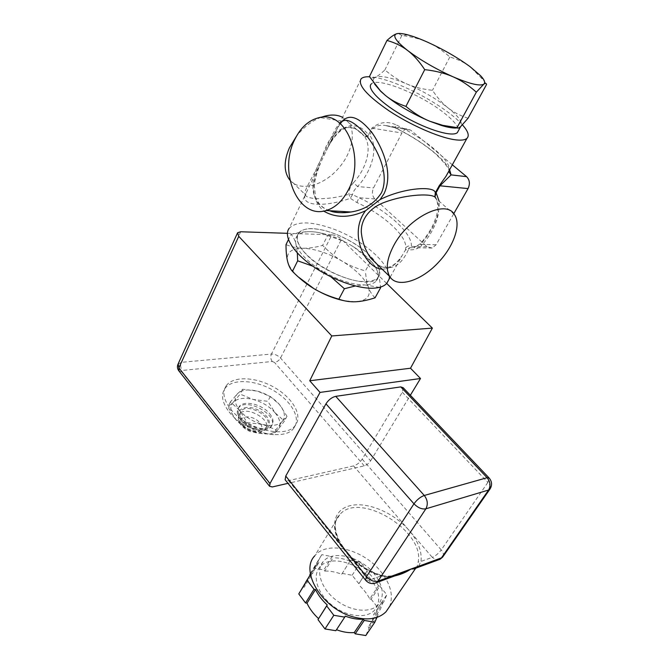 <?xml version="1.0" encoding="UTF-8"?>
<svg xmlns="http://www.w3.org/2000/svg" width="669" height="669" viewBox="0 0 669 669"><rect width="100%" height="100%" fill="white"/><g stroke="black" fill="none" stroke-linecap="round" stroke-linejoin="round"><path stroke-width="0.5" stroke-dasharray="3.35 2.51" d="M229.124 411.895C244.545 432.542 285.178 442.05 293.925 427.917C301.468 418.041 290.948 400.254 272.534 389.96C254.237 379.515 231.608 378.57 224.692 388.789C220.745 395.086 222.225 402.788 229.124 411.895M282.519 421.161C285.755 416.603 284.751 411.075 279.517 404.578C273.855 398.18 266.496 393.707 257.456 391.148C248.433 388.957 241.777 389.81 237.495 393.707C233.757 398.013 234.468 403.566 239.619 410.373C245.406 417.13 253.066 421.813 262.599 424.405C272.007 426.488 278.647 425.409 282.519 421.161L276.013 429.732L262.599 424.405L247.137 422.599L239.619 410.373L230.42 401.893L237.495 393.707L242.63 389.249L257.456 391.148L270.335 396.491L279.517 404.578L286.993 416.277L282.519 421.161M230.571 408.985C246.05 429.623 286.733 439.207 295.447 425.116C302.973 415.282 292.412 397.511 273.964 387.209C255.633 376.739 232.996 375.744 226.097 385.921C222.158 392.201 223.647 399.886 230.571 408.985M275.143 412.848C280.336 419.354 281.298 424.915 278.036 429.531C274.148 433.83 267.516 434.967 258.134 432.935C248.634 430.384 241.016 425.727 235.287 418.953C230.178 412.137 229.509 406.551 233.272 402.194C237.562 398.239 244.21 397.336 253.208 399.477C262.223 401.994 269.532 406.451 275.143 412.848L267.834 401.308L253.208 399.477L240.179 394.15L233.272 402.194L227.945 406.894L235.287 418.953L244.561 427.616L258.134 432.935L273.387 434.666L278.036 429.531L284.4 421.11L275.143 412.848M269.649 413.693C273.22 418.192 273.956 422.072 271.857 425.317C267.625 432.199 248.517 427.792 241.183 418.05C237.813 413.651 237.11 409.896 239.076 406.794C243.382 399.761 262.206 404.135 269.649 413.693M276.013 429.732L273.387 434.666M247.137 422.599L244.561 427.616M286.993 416.277L284.4 421.11M230.42 401.893L227.945 406.894M242.63 389.249L240.179 394.15M270.335 396.491L267.834 401.308M382.4 601.515C382.141 606.047 380.569 609.869 377.684 612.98L368.711 626.234C371.613 623.082 373.227 619.226 373.536 614.66L382.4 601.515L383.78 601.766L374.908 614.895L373.536 614.66M368.134 626.82L369.096 628.057L365.784 635.55M345.229 616.107L336.482 629.73M336.348 629.68L335.838 630.708M302.789 586.922L304.236 587.181L312.565 573.592L311.11 573.325L310.475 574.362M310.383 573.751L318.076 561.166L318.988 562.328L310.751 575.775L307.765 578.785M305.8 582.005L304.236 587.181M310.751 575.775L310.115 574.947M310.374 573.709L313.644 568.014L323.88 569.938L324.766 571.083L333.011 557.804L332.108 556.658L323.88 569.938M341.708 574.27L350.497 560.246L341.708 574.27C335.846 571.978 330.202 570.916 324.766 571.083M342.168 573.392L352.145 575.265L358.827 583.677L358.383 584.581L367.314 570.615L358.827 583.677M369.765 598.914L371.119 599.156L379.816 586.094L378.453 585.843L369.765 598.914C367.03 593.679 363.234 588.904 358.383 584.581M371.119 599.156L378.027 607.845L374.908 614.895M379.816 586.094L386.833 594.783L383.78 601.766M378.027 607.845L386.833 594.783M350.497 560.246L360.524 562.203L367.314 570.615M352.145 575.265L360.524 562.203M318.076 561.166L321.814 554.643L332.108 556.658M313.644 568.014L321.814 554.643M310.483 574.412L311.11 573.325M318.988 562.328L316.479 564.728L312.565 573.592M350.038 561.115C344.142 558.791 338.464 557.678 333.011 557.804M378.453 585.843C375.652 580.617 371.797 575.842 366.88 571.502M377.107 613.557L378.085 614.794L376.956 617.378M369.096 628.057L378.085 614.794M370.818 579.295C357.463 561.927 329.449 554.877 319.832 567.036C312.038 575.825 317.282 593.587 331.975 605.202C346.559 616.943 366.537 619.051 374.581 610.195C381.146 601.69 379.892 591.388 370.818 579.295M374.306 573.985C360.859 556.625 332.769 549.492 323.194 561.575C315.425 570.306 320.752 588.043 335.512 599.683C350.171 611.441 370.191 613.624 378.202 604.818C384.742 596.355 383.437 586.077 374.306 573.985M380.301 575.633L380.962 575.064L381.414 575.775C366.896 570.95 354.746 562.662 344.961 550.896C328.939 531.01 332.159 510.213 349.544 505.823C366.729 501.156 393.681 512.421 409.094 530.4C418.167 541.188 422.139 551.532 420.985 561.442L418.175 561.943C424.815 530.383 358.216 490.661 339.618 514.879C324.825 529.146 348.574 566.643 380.301 575.633C385.093 576.929 389.943 577.013 394.861 575.892M403.19 387.727L402.312 392.235L362.18 459.151C359.847 462.597 356.987 464.846 353.608 465.9L432.274 557.352L420.985 561.442L418.535 566.283M416.085 568.073C417.013 567.061 417.707 565.012 418.175 561.943M397.888 574.771C392.377 576.444 386.883 576.778 381.414 575.775L368.652 580.399C370.383 582.482 372.282 583.485 374.347 583.41M353.608 465.9L288.548 480.643L285.563 480.3M389.509 606.632C393.648 595.92 390.771 584.254 380.87 571.644C363.401 549.266 327.166 540.084 314.756 555.847L339.618 514.879C325.126 527.808 348.833 565.974 380.962 575.064C386.874 577.464 397.854 574.989 397.854 574.788M177.895 364.404L181.274 362.339L271.422 354.06L331.874 234.819C335.32 235.179 338.539 236.675 341.524 239.301L280.528 358.032C279.032 360.507 277.041 361.988 274.549 362.464L272.275 361.477L182.185 370.45L181.592 371.847L272.25 486.957M331.874 234.819L287.377 233.322M386.682 283.447L341.524 239.301M298.19 276.874C292.261 271.154 288.707 265.877 287.519 261.052C286.123 252.556 291.308 248.291 303.074 248.258C315.25 248.818 328.337 253.158 342.352 261.286C356.1 269.699 364.789 278.354 368.418 287.244C371.161 295.982 366.88 300.824 355.565 301.761L344.1 300.716M272.275 361.477C270.627 359.194 270.343 356.719 271.422 354.06C274.817 354.035 277.852 355.356 280.528 358.032L370.609 460.866C368.87 463.408 366.763 465.064 364.296 465.85L288.005 483.344M370.609 460.866L410.356 395.254M376.697 263.87L369.305 254.989C356.677 242.596 333.906 231.231 317.315 229.133C296.919 225.971 290.129 238.055 306.335 254.245C318.845 267.14 342.954 279.316 359.905 281.381C377.542 282.485 383.245 276.832 377.032 264.422C380.343 270.075 380.669 274.583 377.993 277.928C370.609 289.409 325.46 275.11 306.176 254.345C297.605 245.214 295.054 238.131 298.508 233.096C301.719 229.291 307.949 227.978 317.198 229.149C337.076 231.566 365.316 247.488 375.418 261.98L376.664 263.837M297.32 252.957L295.915 243.884C296.994 247.973 299.913 252.481 304.663 257.398C309.496 262.332 315.525 266.973 322.759 271.321L312.808 266.187M290.973 234.351C298.725 232.352 305.49 231.457 311.277 231.675C304.353 231.457 299.62 232.921 297.053 236.082C295.506 238.131 295.129 240.731 295.915 243.884C294.828 239.736 293.181 236.558 290.973 234.351L288.431 239.602M327.609 235.538L342.319 240.748L350.765 245.13L342.453 240.639C331.013 235.145 320.618 232.16 311.277 231.675C317.064 231.9 322.508 233.188 327.609 235.538L322.625 245.406C315.383 247.396 308.861 248.35 303.074 248.258C297.304 248.157 291.609 246.945 286.006 244.62M370.659 261.144C373.469 263.502 375.677 266.772 377.274 270.962C373.979 263.134 366.336 255.265 354.353 247.354L350.765 245.13L354.378 247.405L370.659 261.144L365.425 270.903C356.786 268.512 349.093 265.309 342.352 261.286C335.612 257.272 329.039 251.979 322.625 245.406M379.49 287.361L364.672 284.919C370.275 284.743 374.18 283.388 376.404 280.838C378.495 278.304 378.779 275.009 377.274 270.962C378.805 275.018 379.892 280.386 380.519 287.076M331.122 276.966L322.759 271.321C338.389 280.294 352.362 284.827 364.672 284.919L355.272 285.972M375.066 297.805C372.131 295.029 369.915 291.508 368.418 287.244C366.913 282.97 365.918 277.526 365.425 270.903M242.663 420.425C239.962 416.896 239.402 413.877 240.991 411.368C246.828 401.952 274.282 417.473 267.165 426.17C263.77 431.697 248.525 428.21 242.663 420.425M240.464 419.463C237.102 415.064 236.4 411.31 238.373 408.199C245.665 396.424 280.027 415.842 271.121 426.705C268.486 429.899 263.829 430.828 257.164 429.498C250.908 427.951 245.665 424.991 241.442 420.609L240.464 419.463M241.208 420.65L242.086 421.679C245.883 425.609 250.582 428.269 256.202 429.657C271.647 433.286 274.298 419.271 260.375 411.259C246.819 402.813 232.093 409.545 241.208 420.65M374.673 84.169C373.051 81.375 372.884 79.318 374.172 77.989L375.426 77.161C381.079 75.304 391.616 77.596 407.02 84.035C422.532 90.792 436.188 98.728 448.004 107.851C459.252 116.891 463.458 123.155 460.615 126.65L457.337 127.921M374.172 77.989L371.211 84.06C377.283 76.55 422.248 94.99 444.935 113.596C454.184 121.039 458.658 126.759 458.365 130.773M398.473 33.467L401.793 35.516C411.811 36.728 420.575 39.028 428.093 42.423C435.628 45.818 442.87 50.685 449.827 57.032C457.512 59.14 464.244 62.342 470.023 66.632L483.11 79.787L486.547 84.495M468.066 118.237C460.213 115.695 453.523 112.233 448.004 107.851C442.46 103.469 437.283 97.615 432.483 90.29C422.942 89.295 414.454 87.204 407.02 84.035C399.594 80.89 392.218 76.182 384.892 69.919C381.012 73.657 377.851 76.074 375.426 77.161C372.993 78.256 370.994 78.081 369.43 76.617M401.793 35.516L384.892 69.919M449.827 57.032L432.483 90.29M452.328 164.8L410.657 130.12L406.894 129C404.829 129.36 403.164 130.689 401.91 132.997L373.511 187.947C371.713 192.237 372.148 195.9 374.824 198.936L427.031 246.744L432.166 248.057L436.104 244.745L453.766 213.695M382.166 269.164C389.876 269.089 396.516 264.581 402.094 255.642L405.498 249.913L409.712 247.747L408.408 249.646L405.498 249.913L405.732 248.032C407.17 236.032 383.738 214.741 356.987 202.565L350.297 198.317L348.967 194.244C348.758 190.205 350.263 186.367 353.466 182.721L357.631 186.534C354.746 189.151 353.048 191.836 352.538 194.604L348.967 194.244C328.83 200.223 306.251 200.106 305.056 194.453L289.886 179.735M427.031 246.744L411.36 246.393L409.712 247.747L413.484 247.664L420.575 244.344L420.132 243.951L421.604 245.314C417.958 248.952 413.551 250.398 408.408 249.646C400.798 266.505 390.545 271.555 377.659 264.799M432.166 248.057L413.501 247.664L420.132 243.951C425.225 238.189 429.398 232.143 432.651 225.813C436.205 217.709 437.894 211.755 437.735 207.959C437.752 203.71 437.116 200.516 435.828 198.375L435.828 198.375C443.054 208.285 436.171 229.626 421.604 245.314M434.925 197.062L435.803 198.342L434.867 197.02M356.987 202.565L358.86 197.715C387.502 210.802 412.714 233.531 411.36 246.393C408.985 245.506 407.103 246.058 405.732 248.032M353.466 182.721C367.105 167.785 372.407 146.586 364.237 136.075C365.91 137.178 367.724 136.902 369.656 135.222C378.579 146.829 372.625 170.127 357.631 186.534L373.511 187.947M374.824 198.936L358.86 197.715L352.538 194.604L350.297 198.317C323.863 207.716 298.867 205.977 305.858 193.65L326.405 150.542M305.884 193.575L305.666 194.888L305.047 194.428C302.998 190.356 316.73 172.426 324.866 149.413C333.037 128.339 350.464 119.6 364.212 136.041L364.212 136.041C365.299 136.643 366.712 136.275 368.46 134.921L369.656 135.222L373.051 128.44C375.986 125.872 379.867 124.852 384.683 125.379L394.911 127.72L384.683 125.379M289.97 180.178C299.704 192.078 323.303 185.923 338.18 168.68C351.61 153.912 356.577 132.755 348.214 122.134L342.587 117.334M321.145 117.284C311.804 120.897 303.567 127.227 296.434 136.275M340.304 123.623C336.415 129.727 331.791 138.7 326.413 150.542L329.407 144.705C338.849 125.07 356.56 118.873 368.46 134.921L371.855 128.13C379.49 121.875 387.744 120.88 396.633 125.12L394.911 127.72C411.092 135.723 424.69 144.462 435.695 153.937C445.73 164.03 450.086 169.801 448.765 171.256L449.284 169.224C449.234 170.879 448.138 173.229 445.997 176.282M329.549 210.727C309.99 203.97 309.479 182.662 318.645 164.039C329.073 144.169 335.186 124.417 342.561 121.206L319.707 117.493M318.854 167.233C310.516 185.698 312.13 200.307 323.679 211.078M390.178 277.192L402.102 255.633C393.079 268.846 385.444 269.498 377.851 264.991M388.63 279.993C393.247 266.571 364.789 240.748 334.525 229.425C312.038 221.163 296.919 220.778 289.192 228.288L305.858 193.65M462.446 124.877C450.337 111.205 419.463 92.28 394.401 82.998C384.249 79.201 375.961 77.136 369.539 76.784M443.196 556.315C443.898 554.476 443.238 552.343 441.231 549.926C438.588 553.422 435.603 555.897 432.274 557.352L436.021 559.861M288.548 480.643L368.652 580.399L365.868 580.525M362.18 459.151L441.231 549.926L487.843 482.458C490.068 484.908 490.862 486.982 490.235 488.696M402.312 392.235L487.843 482.458L489.282 478.151L488.872 477.725M364.296 465.85L274.549 362.464M179.133 371.211L181.592 371.847M240.681 231.758L181.274 362.339C180.229 365.232 180.538 367.942 182.185 370.45M241.233 423.234C238.54 419.706 237.988 416.678 239.577 414.161C245.431 404.712 272.835 420.207 265.71 428.938C262.298 434.49 247.07 431.02 241.233 423.234M242.705 425.568C250.474 435.285 267.7 432.274 259.764 422.816C252.246 413.4 234.995 415.942 242.705 425.568M436.104 244.745L420.575 244.344C433.729 229.333 439.918 214.966 439.148 201.26M371.855 128.13L401.91 132.997M449.61 169.717C443.907 157.784 420.032 139.679 394.76 127.528L410.657 130.12M396.633 125.12C424.238 138.349 449.476 159.03 449.284 169.224M226.097 385.921L224.692 388.789M295.447 425.116L293.925 427.917M316.479 564.728L308.233 578.217M377.684 612.98L368.711 626.234M323.194 561.575L319.832 567.036M378.202 604.818L374.581 610.195M237.386 233.23L237.604 232.745M240.991 411.368L239.577 414.161C237.604 417.113 238.089 420.734 241.041 425.024C243.432 427.826 246.501 429.991 250.248 431.538L256.562 432.86C259.932 433.244 262.976 431.931 265.71 428.938L267.165 426.17M256.202 429.657L257.164 429.498M242.086 421.679L241.442 420.609M239.076 406.794L238.373 408.199M271.857 425.317L271.121 426.705M298.508 233.096L297.053 236.082M377.993 277.928L376.404 280.838M480.668 75.789L483.11 79.787M408.048 34.93L401.676 35.348M361.143 78.783L329.416 144.705C338.94 128.214 346.768 127.403 349.661 127.545C353.424 128.189 355.423 127.127 364.212 136.041L348.214 122.134M329.608 210.727C322.726 208.36 318.026 203.736 315.509 196.853L314.305 185.363C314.798 179.585 316.838 172.293 320.409 163.479M342.561 121.206L338.138 126.884C335.403 131.442 332.577 137.755 325.703 151.997M454.393 214.532L435.828 198.375M406.894 129L384.708 125.371"/><path stroke-width="1" d="M376.956 617.378L374.841 622.212L365.784 635.55L355.222 633.844L354.261 632.581L363.242 619.159C357.597 619.553 351.593 618.532 345.229 616.107L344.736 617.136L333.814 615.288L326.689 605.938L327.216 604.927L317.984 619.603L326.689 605.938M336.482 629.73C342.745 632.071 348.666 633.025 354.261 632.581M344.736 617.136L335.838 630.708L324.983 628.952L317.984 619.603M306.996 603.212L305.532 602.961L314.02 589.289L315.5 589.548L306.996 603.212C309.571 608.748 313.41 613.866 318.519 618.591M305.532 602.961L298.775 593.93L310.475 574.362M307.765 578.785L305.8 582.005M310.115 574.947L310.374 573.709M309.856 574.612L310.383 573.751M314.02 589.289L307.146 580.249L310.483 574.412M298.775 593.93L307.146 580.249M324.983 628.952L333.814 615.288M315.5 589.548C318.135 595.067 322.04 600.193 327.216 604.927M355.222 633.844L364.229 620.422L363.242 619.159M374.841 622.212L364.229 620.422M418.535 566.283L413.868 568.893L410.933 569.068L415.374 568.7L416.085 568.073M394.861 575.892C400.714 574.562 406.075 572.288 410.933 569.068L405.121 572.12L397.888 574.771M314.756 555.847C299.653 570.925 321.956 608.573 353.056 616.851C367.557 620.723 378.52 619.051 385.954 611.834L389.509 606.632M285.563 480.3L285.136 479.765L285.755 476.06L325.962 403.833C328.563 399.778 331.832 397.277 335.763 396.341L400.756 386.899L403.19 387.727L488.872 477.725M287.377 233.322L240.681 231.758L237.604 232.745L238.749 236.341L331.774 335.947L432.375 328.103L386.682 283.447M344.1 300.716C334.157 298.667 324.08 294.636 313.895 288.623L298.19 276.874M288.005 483.344L272.25 486.957L269.565 486.279L270.008 483.528L178.891 367.875L179.133 371.211M410.356 395.254L420.5 378.503L410.507 368.226L432.375 328.103M420.5 378.503L320.033 392.41L270.008 483.528M331.774 335.947L309.739 380.761L320.033 392.41M410.507 368.226L309.739 380.761M312.808 266.187L297.68 260.81L297.32 252.957M380.519 287.076L380.586 287.787L379.49 287.361M355.272 285.972L344.401 288.74L331.122 276.966M288.431 239.602L286.006 244.62C286.014 251.318 286.516 256.796 287.519 261.052C288.515 265.292 290.154 268.729 292.445 271.38C299.436 278.496 306.586 284.241 313.895 288.623C321.204 293.005 329.524 296.518 338.865 299.177C344.292 301.142 349.854 302.003 355.565 301.761C361.285 301.51 367.791 300.197 375.066 297.805L380.586 287.787M338.865 299.177L344.401 288.74M292.445 271.38L297.68 260.81M457.337 127.921C453.741 128.389 448.397 127.562 441.314 125.421L429.649 121.189C412.606 113.939 397.838 105.334 385.352 95.383L380.736 91.319L374.673 84.169M458.365 130.773L457.387 132.579C452.804 137.212 428.628 130.296 405.222 117.067C381.756 103.904 366.361 88.542 371.211 84.06M386.975 40.449L369.43 76.617L380.402 90.825L385.352 95.383C391.014 100.057 397.871 103.728 405.924 106.388C413.76 112.986 421.662 117.92 429.649 121.189L442.87 125.362L457.044 127.612C457.646 128.515 458.825 128.214 460.573 126.7L468.066 118.237L486.547 84.495C486.288 83.123 485.376 83.015 483.796 84.169C485.56 82.713 484.515 79.912 480.668 75.789L470.023 66.632C457.755 57.685 443.781 49.615 428.093 42.423C420.467 39.003 413.785 36.502 408.048 34.93C402.679 33.492 398.866 33.099 396.6 33.776C392.193 35.591 395.889 41.177 407.689 50.535C420.692 60.285 435.828 69.041 453.089 76.81C469.755 83.909 479.991 86.36 483.796 84.169L476.336 92.171C468.936 85.49 461.192 80.364 453.089 76.81C445.01 73.247 435.561 70.855 424.723 69.643C419.304 61.439 413.626 55.075 407.689 50.535C401.743 45.977 394.844 42.615 386.975 40.449C391.106 36.711 394.309 34.487 396.6 33.776L398.473 33.467M424.723 69.643L405.924 106.388M476.336 92.171L457.044 127.612M453.766 213.695L468.049 188.591C470.207 183.9 469.722 179.928 466.586 176.658L452.328 164.8M439.148 201.26L436.113 192.747L434.925 197.062M468.049 188.591L439.951 185.798L436.113 192.747L435.31 192.823L434.867 197.02M296.434 136.275L289.409 147.824C283.949 160.527 283.765 170.846 288.874 178.757L289.97 180.178M342.587 117.334C336.691 114.315 329.549 114.29 321.145 117.284M340.304 123.623C347.805 112.785 358.425 115.871 372.181 132.88C383.906 150.048 393.272 174.157 384.039 193.692L380.134 199.546L365.525 210.768C347.905 233.949 365.634 268.528 382.166 269.164M342.612 121.181C354.486 113.094 395.203 162.776 381.397 192.915C374.322 203.677 364.162 210.033 350.924 211.998L350.84 212.006C343.205 213.252 336.106 212.826 329.549 210.727M323.679 211.078C335.738 218.153 349.686 218.052 365.525 210.768M448.765 171.314L445.997 176.282L439.157 185.865L435.31 192.823C434.9 185.622 403.742 187.588 380.143 199.546M389.667 276.439C385.486 269.155 386.799 258.945 393.598 245.799C408.132 217.492 445.838 198.852 454.393 214.532C461.351 224.257 454.034 245.615 439.224 261.495C422.039 280.771 397.026 288.941 389.667 276.439L370.935 258.284C365.558 251.017 362.347 242.379 361.31 232.377C360.742 218.939 370.191 207.925 383.287 202.774C406.401 193.734 435.134 192.94 435.803 198.342M289.192 228.288C283.363 235.781 292.177 251.276 311.328 265.125C330.411 278.99 356.719 288.732 372.742 288.214C379.432 287.988 384.115 286.357 386.782 283.33L388.63 279.993M294.46 140.147C300.565 127.403 308.986 119.851 319.707 117.493C346.141 110.636 365.659 158.52 348.24 190.121C342.52 201.035 335.144 207.842 326.138 210.518C298.391 219.532 278.145 172.569 294.46 140.147M439.157 185.865L439.951 185.798L451.073 174.885L448.765 171.44M369.539 76.784C365.441 76.609 362.64 77.27 361.143 78.783C357.463 84.737 366.779 95.433 389.082 110.862C410.373 124.936 438.195 137.162 453.95 139.604C460.523 140.615 464.863 140.197 466.954 138.349C469.579 135.682 468.083 131.191 462.446 124.877M436.021 559.861L440.068 559.251L441.448 557.871L377.993 581.152L376.605 582.607L374.347 583.41M335.763 396.341L424.28 495.47C427.642 499.935 428.168 504.384 425.877 508.808L488.596 490.026C490.845 485.895 490.344 481.789 487.099 477.716L424.28 495.47C420.416 496.891 416.971 499.676 413.969 503.824L366.553 576.578C370.225 580.55 374.038 582.072 377.993 581.152L425.877 508.808C421.913 509.477 417.949 507.813 413.969 503.824L325.962 403.833M490.235 488.696L488.596 490.026L441.448 557.871L443.196 556.315M285.755 476.06L366.553 576.578L365.508 580.09L365.868 580.525M385.954 611.834L415.382 568.7L413.877 568.884L440.068 559.251L442.627 557.135L489.741 489.39C492.317 485.569 492.158 481.822 489.282 478.151L487.099 477.716L400.756 386.899M238.749 236.341L178.891 367.875L178.146 363.869L237.386 233.23M466.586 176.658L451.073 174.885L449.61 169.717M405.121 572.12L397.854 574.788M405.171 572.095L376.605 582.607C372.315 584.438 368.619 583.602 365.508 580.09L285.136 479.765M269.565 486.279L178.757 370.735C177.369 368.803 177.084 366.696 177.895 364.404M460.615 126.658L457.387 132.579M380.736 91.319L380.402 90.825M441.314 125.421L442.87 125.362M289.886 179.735L288.874 178.757M350.924 211.998C341.533 213.202 334.425 212.784 329.608 210.727M390.178 277.192L386.782 283.33M326.138 210.518L350.84 211.998M466.954 138.349L445.947 176.34"/></g></svg>
